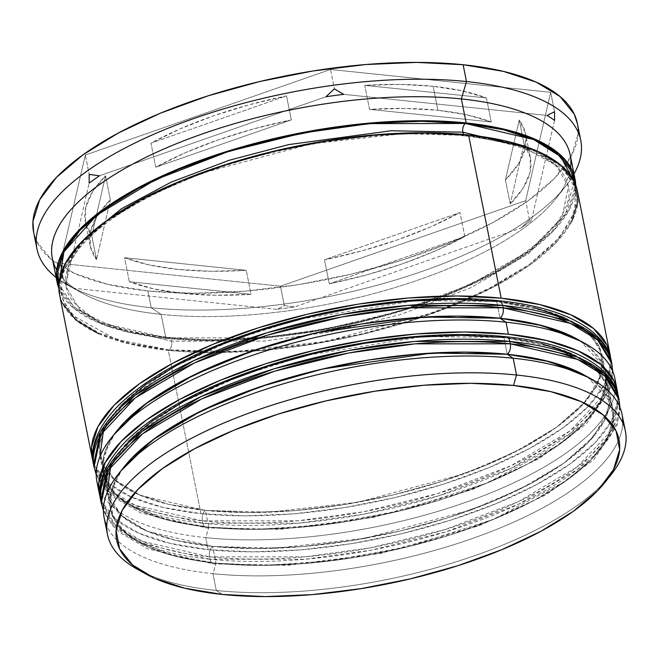 <?xml version="1.0" encoding="UTF-8"?>
<svg xmlns="http://www.w3.org/2000/svg" width="659" height="659" viewBox="0 0 659 659"><rect width="100%" height="100%" fill="white"/><g stroke="black" fill="none" stroke-linecap="round" stroke-linejoin="round"><path stroke-width="0.49" stroke-dasharray="3.29 2.47" d="M107.178 492.545L121.289 515.478L147.542 531.376L212.651 546.426A7.924 4.679 -84.1 0 0 209.587 556.863L210.064 559.26A264.061 98.916 -11.3 0 1 101.247 503.278L115.613 527.109L142.69 543.642L210.064 559.26A7.924 4.679 -84.1 0 0 213.689 563.898A7.924 4.679 -84.1 0 0 216.012 563.231L172.205 555.413L132.879 538.667L118.653 525.956L110.712 510.115L111.124 491.359L121.487 470.328A256.137 95.95 -11.3 0 0 110.457 508.929A256.137 95.95 -11.3 0 0 216.012 563.231L178.713 557.069L148.448 547.127L126.371 533.79L113.34 517.562L109.847 499.077L116.025 479.044L123.876 467.14M506.203 336.774A7.924 4.679 -84.1 0 0 503.888 337.449L423.177 336.568L305.776 355.473L240.387 375.844L180.492 403.184L135.21 434.718L110.687 466.292M584.335 375.119L596.881 383.695L609.913 399.922L613.405 418.407L607.227 438.441L591.601 459.249L567.144 480.049L534.787 500.024L495.774 518.411L451.604 534.507L403.983 547.695L354.731 557.456L305.743 563.429L258.905 565.381L216.012 563.231A7.924 4.679 95.9 0 1 213.689 563.898A7.924 4.679 95.9 0 1 210.064 559.26L305.455 559.219L371.388 550.125L445.55 531.961L518.699 504.135L577.894 469.175L612.359 432.461L619.13 399.799A264.061 98.916 -11.3 0 1 487.973 517.282A264.061 98.916 -11.3 0 1 210.064 559.26L209.587 556.863L142.212 541.245L115.136 524.712L100.769 500.881A264.061 98.916 168.7 0 0 209.587 556.863A264.061 98.916 168.7 0 0 487.495 514.877A264.061 98.916 168.7 0 0 618.644 397.393L611.873 430.063L577.416 466.77L518.213 501.738L445.072 529.556L370.91 547.728L304.977 556.822L209.587 556.863A7.924 4.679 95.9 0 1 212.651 546.426L255.544 548.576L302.382 546.624L351.371 540.652L400.623 530.89L448.252 517.702L492.413 501.606L531.426 483.22L563.783 463.244L588.24 442.444L603.866 421.628L610.053 401.595L606.56 383.118L593.52 366.89L571.452 353.553L593.52 366.89L606.56 383.118L610.053 401.595L603.866 421.628L588.24 442.444L563.783 463.244L531.426 483.22L492.413 501.606L448.252 517.702L400.623 530.89L351.371 540.652L302.382 546.624L255.544 548.576L212.651 546.426L276.022 548.214L365.086 538.312L471.078 509.909L521.615 488.303L563.783 463.244L593.306 436.868L608.133 411.562L608.858 389.28L598.067 371.124L555.603 347.59L503.888 337.449L460.995 335.299M609.443 391.751L612.796 408.555A256.137 95.95 -11.3 0 0 587.779 377.154L611.181 402.896L613.282 419.865L606.873 439.092L591.098 459.776L566.081 480.798L494.135 519.086L409.099 546.459L329.327 561.031L264.473 565.364L216.012 563.231L212.651 546.426A256.137 95.95 168.7 0 0 482.223 505.7A256.137 95.95 168.7 0 0 609.443 391.751A256.137 95.95 168.7 0 0 503.888 337.449L507.241 354.254L503.888 337.449L541.179 343.611L503.888 337.449A256.137 95.95 168.7 0 0 234.316 378.167A256.137 95.95 168.7 0 0 107.096 492.125A256.137 95.95 168.7 0 0 212.651 546.426L175.352 540.265L145.087 530.322L123.011 516.977L109.979 500.758L106.486 482.273L112.673 462.239L128.291 441.423L112.673 462.239L106.486 482.273L109.979 500.758L123.011 516.977L145.087 530.322L175.352 540.265L212.651 546.426L216.012 563.231L212.948 573.668A264.061 98.916 -11.3 0 1 106.774 525.898M99.987 456.539L114.089 479.464L140.342 495.37L205.451 510.412A7.924 4.679 -84.1 0 0 202.387 520.849L202.873 523.246A264.061 98.916 -11.3 0 1 94.048 467.272L108.422 491.103L135.499 507.636L202.873 523.246A7.924 4.679 -84.1 0 0 206.498 527.892A7.924 4.679 -84.1 0 0 208.812 527.216L165.005 519.399L125.688 502.652L111.453 489.942L103.512 474.101L103.924 455.344L114.287 434.314A256.137 95.95 -11.3 0 0 103.257 472.915A256.137 95.95 -11.3 0 0 208.812 527.216L171.513 521.055L141.248 511.112L119.172 497.776L106.14 481.548L102.647 463.071L108.834 443.029L116.676 431.126M499.011 300.759A7.924 4.679 -84.1 0 0 496.688 301.435L415.977 300.553L298.576 319.458L233.187 339.83L173.292 367.17L128.011 398.703L103.488 430.278M202.387 520.849L135.013 505.231L107.936 488.698L93.57 464.867A264.061 98.916 168.7 0 0 202.387 520.849A264.061 98.916 168.7 0 0 480.304 478.862A264.061 98.916 168.7 0 0 611.453 361.387L604.682 394.049L570.224 430.764L511.022 465.724L437.873 493.542L363.71 511.714L297.777 520.808L202.387 520.849A7.924 4.679 95.9 0 1 205.451 510.412L248.344 512.562L295.191 510.61L344.171 504.637L393.423 494.876L441.052 481.688L485.222 465.592L524.235 447.206L556.591 427.23L581.049 406.43L596.667 385.622L602.853 365.588L599.361 347.104L586.329 330.876L564.252 317.539L586.329 330.876L599.361 347.104L602.853 365.588L596.667 385.622L581.049 406.43L556.591 427.23L524.235 447.206L485.222 465.592L441.052 481.688L393.423 494.876L344.171 504.637L295.191 510.61L248.344 512.562L205.451 510.412L268.823 512.2L357.886 502.298L463.887 473.895L514.424 452.296L556.591 427.23L586.106 400.853L600.934 375.548L601.659 353.265L590.876 335.11L548.412 311.575L496.688 301.435A256.137 95.95 168.7 0 0 227.116 342.153A256.137 95.95 168.7 0 0 99.896 456.11A256.137 95.95 168.7 0 0 205.451 510.412L208.812 527.216A7.924 4.679 95.9 0 1 206.498 527.892A7.924 4.679 95.9 0 1 202.873 523.246L202.387 520.849M577.136 339.105L589.681 347.688L602.721 363.908L606.214 382.393L600.028 402.427L584.409 423.243L559.944 444.034L527.587 464.01L488.574 482.396L444.413 498.492L396.784 511.681L347.532 521.442L298.543 527.422L251.705 529.366L208.812 527.216L205.451 510.412L168.16 504.25L137.888 494.308L115.819 480.971L102.779 464.743L99.287 446.258L105.473 426.225L121.099 405.417L105.473 426.225L99.287 446.258L102.779 464.743L115.819 480.971L137.888 494.308L168.16 504.25L205.451 510.412A256.137 95.95 168.7 0 0 475.032 469.686A256.137 95.95 168.7 0 0 602.244 355.736A256.137 95.95 168.7 0 0 496.688 301.435L500.049 318.239L496.688 301.435L533.988 307.596L496.688 301.435M611.931 363.784A264.061 98.916 -11.3 0 1 480.782 481.268A264.061 98.916 -11.3 0 1 202.873 523.246L298.255 523.213L364.188 514.111L438.359 495.947L511.499 468.129L570.702 433.161L605.16 396.446L611.931 363.784M602.244 355.736L605.605 372.541A256.137 95.95 -11.3 0 0 580.579 341.14L603.982 366.89L606.082 383.851L599.674 403.077L583.899 423.762L558.89 444.792L486.943 483.072L401.899 510.445L322.127 525.017L257.274 529.35L208.812 527.216L205.748 537.653A264.061 98.916 -11.3 0 1 98.619 487.569M574.055 181.283L565.636 213.903L530.058 250.181L470.699 284.424L398.283 311.501L325.291 329.105L260.519 337.894L166.678 337.845L100.835 322.803L73.981 306.995L58.882 284.227L61.361 290.998L74.731 307.638L97.375 321.32L128.423 331.518L166.678 337.845A6.598 3.905 95.9 0 1 168.613 337.284A6.598 3.905 -84.1 0 0 166.678 337.845L210.682 340.044L258.723 338.051L308.972 331.922L359.501 321.905L408.349 308.379L453.656 291.871L493.673 273.007L526.862 252.512L551.954 231.185L567.976 209.834L574.318 189.281L574.055 181.291M531.541 148.777L555.652 164.453L568.42 186.472L561.855 218.154L528.427 253.764L471.004 287.686L400.054 314.673L328.116 332.293L264.16 341.115L171.637 341.156L106.28 326.007L80.011 309.969L66.081 286.854L68.511 263.814L85.629 237.891L68.511 263.814L66.081 286.854L80.011 309.969L106.28 326.007L171.637 341.156A6.598 3.905 -84.1 0 0 168.613 337.284A6.598 3.905 95.9 0 1 171.637 341.156L264.16 341.115L328.116 332.293L400.054 314.673L471.004 287.686L528.427 253.764L561.855 218.154L568.42 186.472L555.661 164.462L531.558 148.786M137.385 569.269A264.061 98.916 168.7 0 0 216.3 590.472L222.248 594.443L216.3 590.472A264.061 98.916 -11.3 0 1 141.685 571.534M124.271 466.638A256.137 95.95 168.7 0 0 216.012 563.231A256.137 95.95 168.7 0 0 528.18 503.484A256.137 95.95 168.7 0 0 583.792 374.814M117.071 430.624A256.137 95.95 168.7 0 0 208.812 527.216A256.137 95.95 168.7 0 0 520.981 467.478A256.137 95.95 168.7 0 0 576.592 338.8M33.609 232.174A277.266 103.867 168.7 0 0 58.873 265A277.266 103.867 168.7 0 0 147.871 290.948L151.224 307.753A277.266 103.867 -11.3 0 1 56.122 277.447A277.266 103.867 168.7 0 0 68.371 285.495A277.266 103.867 168.7 0 0 151.224 307.753L161.134 314.376A264.061 98.916 -11.3 0 1 82.218 293.173A264.061 98.916 -11.3 0 1 56.699 270.001M73.487 288.255L64.17 282.769L66.048 283.255A269.342 100.893 168.7 0 0 73.487 288.255L64.17 282.769L66.048 283.255L89.154 183.153L66.048 283.255A269.342 100.893 -11.3 0 0 73.487 288.255L276.887 309.343A269.342 100.893 168.7 0 0 294.622 306.954L284.358 305.595L276.887 309.343L73.487 288.255M104.122 517.686A264.061 98.916 168.7 0 0 212.948 573.668L216.3 590.472L212.948 573.668A264.061 98.916 168.7 0 0 490.856 531.681A264.061 98.916 168.7 0 0 622.005 414.206M96.931 481.671A264.061 98.916 168.7 0 0 205.748 537.653L208.145 549.655A264.061 98.916 -11.3 0 1 100.176 497.092L102.302 502.578L115.737 519.3L138.497 533.057L169.701 543.304L208.145 549.655L205.748 537.653A264.061 98.916 168.7 0 0 483.657 495.667A264.061 98.916 168.7 0 0 614.814 378.192M59.508 294.408A264.061 98.916 168.7 0 0 168.325 350.39L200.954 513.641A264.061 98.916 -11.3 0 1 92.985 461.078L95.102 466.564L108.537 483.286L131.298 497.043L162.501 507.29L200.954 513.641L168.325 350.39L212.544 352.598L260.832 350.588L311.336 344.435L362.112 334.368L411.216 320.776L456.745 304.178L496.96 285.223L530.322 264.63L555.537 243.187L571.641 221.729M52.316 258.394A264.061 98.916 168.7 0 0 161.134 314.376L165.928 338.38A264.061 98.916 -11.3 0 1 58.808 288.304L60.084 291.303L73.52 308.025L96.28 321.781L127.484 332.029L165.928 338.38L161.134 314.376A264.061 98.916 168.7 0 0 422.403 278.576A264.061 98.916 168.7 0 0 570.29 169.404A264.061 98.916 168.7 0 0 570.603 167.312A264.061 98.916 -11.3 0 1 570.29 169.404A264.061 98.916 -11.3 0 1 555.949 198.516A264.061 98.916 -11.3 0 1 161.134 314.376L151.224 307.753L147.871 290.948L107.499 284.276L74.731 273.518L50.842 259.078L36.731 241.515L33.708 232.66M462.865 132.171A6.598 3.905 -84.1 0 0 465.888 136.042A6.598 3.905 -84.1 0 0 467.816 135.482L402.814 133.653L311.46 143.802L202.733 172.946L150.895 195.097L107.639 220.814L77.358 247.866L62.144 273.823L61.402 296.674L72.465 315.299L116.025 339.443L169.083 349.847A6.598 3.905 -84.1 0 0 171.637 341.156A6.598 3.905 95.9 0 1 169.083 349.847L234.085 351.684L325.439 341.527L434.166 312.382L486.004 290.232L529.259 264.514L559.54 237.462L574.755 211.506L575.496 188.655L564.433 170.03L520.874 145.886L467.816 135.482A6.598 3.905 95.9 0 1 465.888 136.042A6.598 3.905 95.9 0 1 463.738 134.477M491.243 121.981L486.449 97.969A224.447 84.08 168.7 0 0 433.103 86.28L437.897 110.284A224.447 84.08 -11.3 0 1 491.243 121.981L466.893 114.847L437.897 110.284L433.103 86.28A224.447 84.08 168.7 0 0 364.74 85.357L369.534 109.361A224.447 84.08 -11.3 0 1 437.897 110.284L405.12 108.438L369.534 109.361L491.243 121.981L486.449 97.969L364.74 85.357L400.326 84.434L433.103 86.28L462.091 90.835L486.449 97.969L364.74 85.357L369.534 109.361L491.243 121.981M110.374 199.776L105.572 175.764A224.447 84.08 168.7 0 0 85.398 221.819A224.447 84.08 168.7 0 0 91.741 235.667L96.543 259.671A224.447 84.08 -11.3 0 1 90.192 245.832A224.447 84.08 -11.3 0 1 98.693 213.681A224.447 84.08 -11.3 0 1 110.374 199.776L97.293 215.822L90.53 231.466L90.275 246.227L96.543 259.671L110.374 199.776L105.572 175.764L91.741 235.667L85.481 222.215L85.728 207.453L92.499 191.818L105.572 175.764L91.741 235.667L96.543 259.671L110.374 199.776M129.345 281.722L124.543 257.71A224.447 84.08 168.7 0 0 246.252 270.33L251.054 294.334A224.447 84.08 -11.3 0 1 129.345 281.722L153.695 288.856L182.691 293.412L215.468 295.257L251.054 294.334L129.345 281.722L124.543 257.71L246.252 270.33L210.674 271.253L177.897 269.407L148.901 264.844L124.543 257.71L246.252 270.33L251.054 294.334L129.345 281.722M329.269 283.798L324.467 259.786A224.447 84.08 168.7 0 0 460.007 212.503L464.809 236.515A224.447 84.08 -11.3 0 1 329.269 283.798L366.701 274.877L402.46 263.798L435.484 250.881L464.809 236.515L329.269 283.798L324.467 259.786L460.007 212.503L430.689 226.877L397.657 239.794L361.898 250.873L324.467 259.786L460.007 212.503L464.809 236.515L329.269 283.798M510.214 203.928L505.42 179.915A224.447 84.08 168.7 0 0 525.594 133.859A224.447 84.08 168.7 0 0 519.251 120.02L524.045 144.024A224.447 84.08 -11.3 0 1 530.396 157.872A224.447 84.08 -11.3 0 1 510.214 203.928L523.295 187.873L530.058 172.238L530.314 157.476L524.045 144.024L510.214 203.928L505.42 179.915L519.251 120.02L525.511 133.464L525.264 148.226L518.493 163.869L505.42 179.915L519.251 120.02L524.045 144.024L510.214 203.928M577.482 124.007L578.042 134.181L571.353 155.862L554.441 178.391L527.966 200.904L492.94 222.528L450.707 242.43L402.896 259.852L351.346 274.128L298.033 284.696L245 291.163L194.298 293.271L147.871 290.948A277.266 103.867 168.7 0 0 566.682 163.531A277.266 103.867 168.7 0 0 577.383 123.513M85.316 155.013L60.299 263.378L280.479 286.204L525.684 200.665L550.693 92.301L330.513 69.483L85.316 155.013L60.299 263.378L64.17 282.769L60.299 263.378L280.479 286.204L284.358 305.595L276.887 309.343A269.342 100.893 -11.3 0 0 294.622 306.954L284.358 305.595L280.479 286.204L525.684 200.665L529.556 220.057L521.129 227.932A269.342 100.893 168.7 0 0 531.434 220.543L529.556 220.057L521.129 227.932L294.622 306.954L521.129 227.932A269.342 100.893 -11.3 0 0 531.434 220.543L529.556 220.057L525.684 200.665L550.693 92.301L554.573 111.692L550.693 92.301L330.513 69.483L334.385 88.874L330.513 69.483L85.316 155.013L89.187 174.404L85.316 155.013M573.997 173.96A277.266 103.867 -11.3 0 1 151.224 307.753A277.266 103.867 168.7 0 0 565.784 186.102A277.266 103.867 168.7 0 0 573.997 173.96M575.694 185.014A264.061 98.916 -11.3 0 1 436.785 299.095A264.061 98.916 -11.3 0 1 165.928 338.38L210.147 340.596L258.435 338.586L308.939 332.433L359.715 322.358L408.811 308.766L454.348 292.176L494.563 273.213L527.925 252.628L553.14 231.185L569.244 209.727L575.62 189.075L575.694 185.022M59.598 294.87L62.481 303.305M98.677 333.784L129.881 344.031L168.325 350.39A264.061 98.916 168.7 0 0 446.242 308.404A264.061 98.916 168.7 0 0 577.391 190.921M169.083 349.847L130.82 343.528L99.773 333.322L77.128 319.64L63.758 303L60.183 284.045L66.526 263.493L82.548 242.141L107.639 220.814L140.828 200.32L180.846 181.456L226.152 164.948L275.001 151.422L325.521 141.405L375.778 135.276L423.819 133.275L467.816 135.482L506.079 141.8L537.126 152.007L559.771 165.689L573.141 182.329L576.724 201.292L570.381 221.836L554.351 243.187L529.259 264.514L496.07 285.009L456.053 303.873L410.746 320.381L361.898 333.907L311.377 343.924L261.121 350.053L213.079 352.054L169.083 349.847M610.539 357.664A264.061 98.916 -11.3 0 1 474.818 473.22A264.061 98.916 -11.3 0 1 200.954 513.641L245.173 515.857L293.461 513.847L343.965 507.694L394.741 497.627L443.836 484.036L489.365 467.437L529.589 448.482L562.943 427.889L588.158 406.446L604.262 384.988L610.638 364.336L610.539 357.68M605.605 372.541A256.137 95.95 -11.3 0 1 478.385 486.499A256.137 95.95 -11.3 0 1 208.812 527.216L205.748 537.653A264.061 98.916 -11.3 0 0 476.605 498.369A264.061 98.916 -11.3 0 0 615.514 384.288M617.738 393.678A264.061 98.916 -11.3 0 1 482.017 509.234A264.061 98.916 -11.3 0 1 208.145 549.655L252.364 551.871L300.652 549.861L351.156 543.708L401.932 533.633L451.028 520.042L496.565 503.451L536.78 484.497L570.142 463.903L595.357 442.461L611.461 421.002L617.837 400.351L617.738 393.687M612.796 408.555A256.137 95.95 -11.3 0 1 485.584 522.505A256.137 95.95 -11.3 0 1 216.012 563.231L212.948 573.668A264.061 98.916 -11.3 0 0 480.938 535.446A264.061 98.916 -11.3 0 0 622.714 422.798M608.018 478.352A264.061 98.916 -11.3 0 1 216.3 590.472A264.061 98.916 168.7 0 0 611.124 474.612M554.54 120.44L531.434 220.543L554.54 120.44M343.701 94.361L547.102 115.44L343.701 94.361M99.46 175.764L325.966 96.749L99.46 175.764M291.319 119.905L253.888 128.818L218.129 139.897L185.105 152.814L155.779 167.188L291.319 119.905L286.525 95.893A224.447 84.08 168.7 0 0 150.985 143.176L155.779 167.188A224.447 84.08 -11.3 0 1 291.319 119.905L286.525 95.893L150.985 143.176L180.302 128.81L213.335 115.893L249.094 104.814L286.525 95.893L150.985 143.176L155.779 167.188L291.319 119.905M103.405 510.651L112.673 525.668L119.501 532.365L147.855 548.898L213.755 563.906L287.769 565.298L380.902 553.329L478.978 525.75L546.187 494.744L593.644 459.809L617.211 424.775L619.971 407.435M96.206 474.645L105.481 489.653L112.302 496.351L140.655 512.883L206.555 527.9L280.569 529.284L373.711 517.315L471.778 489.736L538.988 458.73L586.444 423.795L610.012 388.761L612.771 371.421M66.081 286.854C67.284 293.239 70.768 299.367 76.535 305.241L89.41 315.15C107.631 326.164 134.016 333.545 168.564 337.276C249.333 346.28 366.206 327.762 450.814 292.398C502.809 270.594 538.304 247.183 557.3 222.182C571.394 201.934 569.401 191.332 568.42 186.472C563.297 161.142 529.136 144.337 465.938 136.042C385.169 127.047 268.295 145.565 183.68 180.928C131.693 202.733 96.198 226.136 77.194 251.145C63.107 271.393 65.101 281.994 66.081 286.854M145.153 573.577L145.697 573.882M68.371 285.495L82.218 293.173M107.096 492.125L110.457 508.929M99.237 493.212L99.328 493.682M99.896 456.11L103.257 472.915M92.038 457.198L92.128 457.667M57.02 281.937L57.111 282.398M90.192 245.832L85.398 221.819M530.396 157.872L525.594 133.859M574.895 178.457L574.994 178.918M609.921 353.718L610.012 354.18M617.112 389.733L617.211 390.194M565.784 186.102L555.949 198.516M605.613 481.556L605.217 482.059"/><path stroke-width="0.99" d="M123.876 467.14L131.652 458.236L156.109 437.436L188.466 417.46L227.479 399.074L271.648 382.978L319.269 369.79L368.521 360.028L417.509 354.056L464.348 352.104L507.241 354.254A256.137 95.95 -11.3 0 0 121.487 470.328L152.756 439.891L201.242 410.903L260.47 386.66L322.515 369.032L431.645 353.051L507.241 354.254A7.924 4.679 -84.1 0 0 510.305 343.817L414.923 343.858L348.99 352.952L274.819 371.124L201.679 398.942L142.476 433.902L108.018 470.617L101.247 503.278A264.061 98.916 -11.3 0 1 232.396 385.803A264.061 98.916 -11.3 0 1 510.305 343.817L509.827 341.42A7.924 4.679 -84.1 0 0 506.203 336.774A7.924 4.679 95.9 0 1 509.827 341.42A264.061 98.916 168.7 0 0 231.919 383.398A264.061 98.916 168.7 0 0 100.769 500.881L107.541 468.219L141.998 431.505L201.201 396.537L274.342 368.719L348.504 350.555L414.437 341.453L509.827 341.42L510.305 343.817A264.061 98.916 -11.3 0 1 619.13 399.799L604.756 375.968L577.679 359.435L510.305 343.817A7.924 4.679 95.9 0 1 507.241 354.254L544.54 360.415L574.805 370.358L584.335 375.119M110.687 466.292L107.178 492.545M460.995 335.299L414.157 337.243L365.168 343.224L315.916 352.985L268.287 366.173L224.118 382.269L185.105 400.656L152.748 420.631L128.291 441.423L152.748 420.631L185.105 400.656L224.118 382.269L268.287 366.173L315.916 352.985L365.168 343.224L414.157 337.243L460.995 335.299L503.888 337.449A7.924 4.679 95.9 0 1 506.203 336.774M571.452 353.553L541.179 343.611L571.452 353.553M103.405 510.651L100.769 500.881C97.351 486.499 101.923 465.476 126.33 440.797C156.999 411.331 203.903 386.372 267.052 365.91C345.184 340.703 437.7 329.385 506.145 336.765C548.84 341.164 580.332 351.741 600.613 368.496C614.361 381.273 615.407 386.528 618.644 397.393A264.061 98.916 168.7 0 0 509.827 341.42L577.202 357.03L604.278 373.562L618.644 397.393L619.971 407.435M625.366 431.011L622.005 414.206A264.061 98.916 168.7 0 0 513.188 358.224A264.061 98.916 -11.3 0 1 592.103 379.427L583.792 374.814A256.137 95.95 168.7 0 0 507.241 354.254L549.4 361.634L587.779 377.154A256.137 95.95 -11.3 0 0 507.241 354.254A256.137 95.95 168.7 0 0 124.271 466.638L118.365 474.085A264.061 98.916 -11.3 0 1 513.188 358.224L507.241 354.254L513.188 358.224A264.061 98.916 168.7 0 0 235.279 400.202A264.061 98.916 168.7 0 0 104.122 517.686L107.483 534.49A264.061 98.916 -11.3 0 1 238.632 417.015A264.061 98.916 -11.3 0 1 516.541 375.029A264.061 98.916 168.7 0 0 194.718 436.62A264.061 98.916 168.7 0 0 137.385 569.269L145.697 573.882A256.137 95.95 -11.3 0 1 201.308 445.204A256.137 95.95 -11.3 0 1 513.476 385.466L516.541 375.029L513.188 358.224L516.541 375.029A264.061 98.916 -11.3 0 1 625.366 431.011A264.061 98.916 -11.3 0 1 608.018 478.352M116.676 431.126L124.452 422.221L148.918 401.422L181.274 381.446L220.279 363.06L264.448 346.964L312.078 333.775L361.33 324.014L410.318 318.042L457.157 316.089L500.049 318.239A256.137 95.95 -11.3 0 0 114.287 434.314L145.557 403.876L194.051 374.889L253.278 350.646L315.315 333.017L424.445 317.037L500.049 318.239A7.924 4.679 -84.1 0 0 503.114 307.802L407.723 307.844L341.79 316.938L267.628 335.11L194.479 362.928L135.284 397.888L100.819 434.602L94.048 467.272A264.061 98.916 -11.3 0 1 225.205 349.789A264.061 98.916 -11.3 0 1 503.114 307.802L502.628 305.405A7.924 4.679 -84.1 0 0 499.011 300.759A7.924 4.679 95.9 0 1 502.628 305.405A264.061 98.916 168.7 0 0 224.719 347.384A264.061 98.916 168.7 0 0 93.57 464.867L100.341 432.205L134.798 395.491L194.001 360.522L267.15 332.704L341.313 314.541L407.246 305.447L502.628 305.405L503.114 307.802A264.061 98.916 -11.3 0 1 611.931 363.784L597.565 339.953L570.488 323.421L503.114 307.802A7.924 4.679 95.9 0 1 500.049 318.239L537.34 324.401L567.613 334.344L577.136 339.105M103.488 430.278L99.987 456.539M496.688 301.435L453.796 299.285L406.957 301.237L357.969 307.209L308.717 316.971L261.088 330.159L216.926 346.255L177.914 364.641L145.557 384.617L121.099 405.417L145.557 384.617L177.914 364.641L216.926 346.255L261.088 330.159L308.717 316.971L357.969 307.209L406.957 301.237L453.796 299.285L496.688 301.435A7.924 4.679 95.9 0 1 499.011 300.759M564.252 317.539L533.988 307.596L564.252 317.539M96.206 474.645L93.57 464.867C90.159 450.484 94.723 429.47 119.131 404.783C149.807 375.317 196.712 350.357 259.852 329.904C337.985 304.689 430.508 293.379 498.945 300.759C541.64 305.158 573.132 315.735 593.413 332.49C607.161 345.258 608.216 350.514 611.453 361.387A264.061 98.916 168.7 0 0 502.628 305.405L570.002 321.024L597.087 337.548L611.453 361.387L612.771 371.421M617.211 390.194L614.814 378.192A264.061 98.916 168.7 0 0 505.988 322.21A264.061 98.916 -11.3 0 1 584.904 343.413L576.592 338.8A256.137 95.95 168.7 0 0 500.049 318.239L542.2 325.62L580.579 341.14A256.137 95.95 -11.3 0 0 500.049 318.239A256.137 95.95 168.7 0 0 117.071 430.624L111.173 438.07A264.061 98.916 -11.3 0 1 505.988 322.21L500.049 318.239L505.988 322.21A264.061 98.916 168.7 0 0 228.08 364.196A264.061 98.916 168.7 0 0 96.931 481.671L99.328 493.682A264.061 98.916 -11.3 0 1 230.477 376.198A264.061 98.916 -11.3 0 1 508.386 334.212L505.988 322.21L508.386 334.212A264.061 98.916 -11.3 0 1 617.211 390.194A264.061 98.916 -11.3 0 1 617.738 393.678L614.237 381.297L600.802 364.567L578.042 350.819L546.838 340.571L508.386 334.212L464.167 331.996L415.878 334.006L365.383 340.168L314.607 350.234L265.503 363.826L219.974 380.424L179.75 399.379L146.397 419.972L121.182 441.406L105.078 462.865L98.702 483.525L100.184 497.108A264.061 98.916 -11.3 0 1 99.328 493.682M574.055 181.291L570.735 170.327L557.366 153.679L534.729 139.996L503.682 129.798L465.419 123.48L421.422 121.272L373.373 123.274L323.124 129.403L272.604 139.42L223.755 152.946L178.449 169.454L138.431 188.317L105.234 208.804L80.151 230.139L64.121 251.491L57.778 272.035L58.882 284.235L63.923 251.87L96.873 215.106L155.277 179.775L228.393 151.479L302.983 132.929L369.427 123.612L465.419 123.48A6.598 3.905 -84.1 0 0 462.865 132.171L391.215 130.754L288.535 144.626L229.398 160.219L171.381 182.032L121.338 208.804L85.629 237.891L121.338 208.804L171.381 182.032L229.398 160.219L288.535 144.626L391.215 130.754L462.865 132.171A6.598 3.905 95.9 0 1 465.419 123.48L533.633 139.519L560.628 156.62L574.055 181.283M531.558 148.786L462.865 132.171L531.541 148.777M605.217 482.059L611.124 474.612A264.061 98.916 168.7 0 0 516.541 375.029L513.476 385.466A256.137 95.95 -11.3 0 1 605.217 482.059A256.137 95.95 -11.3 0 1 222.248 594.443L265.14 596.593L311.979 594.64L360.967 588.668L410.219 578.907L457.84 565.719L502.01 549.622L541.023 531.236L573.379 511.26L597.837 490.461L613.463 469.653L619.641 449.619L616.149 431.134L603.117 414.906L581.04 401.57L550.776 391.627L513.476 385.466L470.584 383.316L423.745 385.268L374.757 391.24L325.505 401.002L277.884 414.19L233.714 430.286L194.702 448.672L162.345 468.648L137.888 489.439L122.261 510.255L116.083 530.289L119.576 548.774L132.607 564.994L154.684 578.338L184.948 588.281L222.248 594.443A256.137 95.95 -11.3 0 1 145.697 573.882M106.774 525.898A264.061 98.916 -11.3 0 1 118.365 474.085M98.619 487.569A264.061 98.916 -11.3 0 1 111.173 438.07M56.699 270.001A264.061 98.916 -11.3 0 1 169.692 146.504A264.061 98.916 -11.3 0 1 461.374 98.932L466.481 81.543A277.266 103.867 168.7 0 0 139.659 140.729A277.266 103.867 168.7 0 0 56.122 277.447A277.266 103.867 -11.3 0 1 36.97 248.978A277.266 103.867 -11.3 0 1 174.676 125.622A277.266 103.867 -11.3 0 1 466.481 81.543L463.12 64.73A277.266 103.867 168.7 0 0 171.315 108.817A277.266 103.867 168.7 0 0 33.609 232.174L36.97 248.978M99.46 175.764A269.342 100.893 168.7 0 0 89.154 183.153L89.187 174.404L99.46 175.764L89.187 174.404L89.154 183.153A269.342 100.893 -11.3 0 1 99.46 175.764M325.966 96.749L334.385 88.874L343.701 94.361A269.342 100.893 168.7 0 0 325.966 96.749L334.385 88.874L343.701 94.361A269.342 100.893 -11.3 0 0 325.966 96.749M141.685 571.534A264.061 98.916 -11.3 0 1 107.483 534.49M571.641 221.729L578.017 201.077L574.417 182.024L560.982 165.302L538.222 151.545L507.018 141.298L468.574 134.947A264.061 98.916 168.7 0 0 190.657 176.925A264.061 98.916 168.7 0 0 59.508 294.408L92.128 457.667A264.061 98.916 -11.3 0 1 223.286 340.184A264.061 98.916 -11.3 0 1 501.194 298.197L468.574 134.947L424.355 132.731L376.067 134.741L325.562 140.894L274.787 150.96L225.683 164.552L180.154 181.151L139.939 200.105L106.577 220.699L81.362 242.141L65.257 263.6L58.882 284.251L59.598 294.87M610.012 354.18A264.061 98.916 -11.3 0 1 610.539 357.664L607.038 345.283L593.602 328.561L570.842 314.804L539.639 304.557L501.194 298.197A264.061 98.916 -11.3 0 1 610.012 354.18L577.391 190.921A264.061 98.916 168.7 0 0 468.574 134.947L501.194 298.197L456.975 295.99L408.687 298L358.183 304.153L307.407 314.219L258.312 327.811L212.775 344.41L172.559 363.364L139.197 383.958L113.982 405.4L97.878 426.859L91.502 447.51L92.985 461.094A264.061 98.916 -11.3 0 1 92.128 457.667M33.708 232.66L32.95 221.506L39.647 199.817L56.55 177.287L83.034 154.783L118.06 133.159L160.285 113.249L208.096 95.827L259.646 81.551L312.959 70.983L365.992 64.516L416.694 62.407L463.12 64.73L466.481 81.543L461.374 98.932A264.061 98.916 -11.3 0 1 570.603 167.312A264.061 98.916 168.7 0 0 570.192 154.914A264.061 98.916 168.7 0 0 461.374 98.932A264.061 98.916 168.7 0 0 183.466 140.911A264.061 98.916 168.7 0 0 52.316 258.394L57.111 282.398A264.061 98.916 -11.3 0 1 188.26 164.923A264.061 98.916 -11.3 0 1 466.168 122.936L461.374 98.932L466.168 122.936A264.061 98.916 -11.3 0 1 574.994 178.918A264.061 98.916 -11.3 0 1 575.694 185.014L572.02 170.022L558.585 153.292L535.825 139.543L504.621 129.296L466.168 122.936L421.949 120.721L373.661 122.731L323.165 128.892L272.389 138.958L223.286 152.55L177.757 169.149L137.533 188.103L104.18 208.697L78.965 230.131L62.86 251.59L56.485 272.249L58.808 288.304A264.061 98.916 -11.3 0 1 57.111 282.398M463.738 134.477A6.598 3.905 95.9 0 1 462.865 132.171M580.744 140.318A277.266 103.867 -11.3 0 1 573.997 173.96A277.266 103.867 168.7 0 0 466.481 81.543A277.266 103.867 -11.3 0 1 580.744 140.318L577.383 123.513A277.266 103.867 168.7 0 0 463.12 64.73L503.492 71.403L536.261 82.169L560.15 96.609L574.261 114.172L577.482 124.007M62.481 303.305L75.917 320.027L98.677 333.784M547.102 115.44L554.573 111.692L554.54 120.44A269.342 100.893 168.7 0 0 547.102 115.44L554.573 111.692L554.54 120.44A269.342 100.893 -11.3 0 0 547.102 115.44M584.904 343.413A264.061 98.916 -11.3 0 1 615.514 384.288M592.103 379.427A264.061 98.916 -11.3 0 1 622.714 422.798M570.192 154.914L574.994 178.918"/></g></svg>
